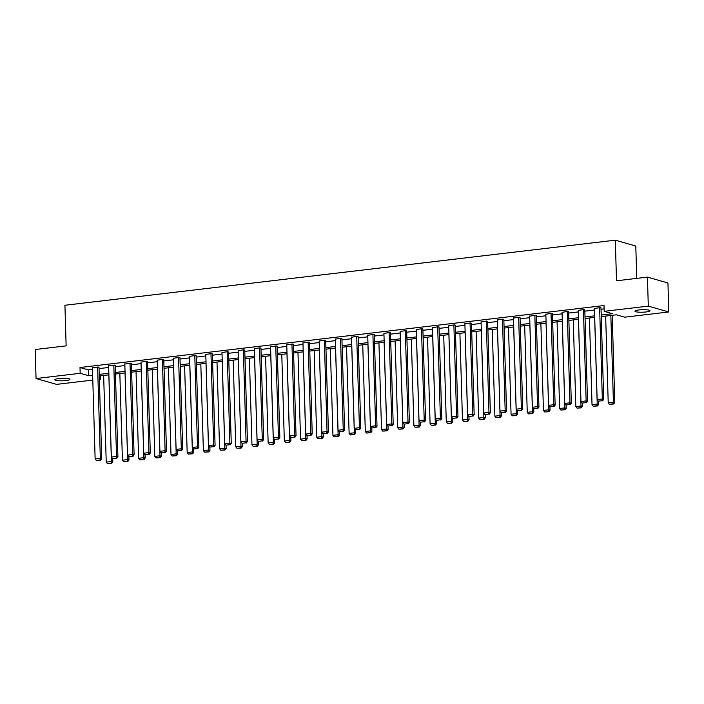 <?xml version="1.0" encoding="UTF-8"?>
<svg xmlns="http://www.w3.org/2000/svg" width="704" height="704" viewBox="0 0 704 704"><rect width="100%" height="100%" fill="white"/><g stroke="black" fill="none" stroke-linecap="round" stroke-linejoin="round"><path stroke-width="1.06" d="M58.854 378.532A7.533 1.258 -1.7 0 1 69.934 379.315A7.533 1.258 -1.7 0 1 65.947 380.547A7.533 1.258 -1.7 0 1 54.868 379.764A7.533 1.258 -1.7 0 1 58.854 378.532M638.915 309.936A7.533 1.258 -1.7 0 1 649.994 310.719A7.533 1.258 -1.7 0 1 646.008 311.96A7.533 1.258 -1.7 0 1 634.929 311.168A7.533 1.258 -1.7 0 1 638.915 309.936M636.759 278.388L635.8 246.022L615.305 240.178L64.926 305.263L66.132 345.866L35.2 349.518L36.062 378.523L80.177 373.305L88.484 375.672L92.655 375.179M615.305 240.178L616.51 280.782L647.442 277.121L667.938 282.964L668.8 311.96L624.686 317.178L616.37 314.811L601.26 316.598M100.575 375.804L100.672 379.148L99.361 379.306M92.796 380.081L56.558 384.366L36.062 378.523M601.216 315.04L612.498 313.711L604.182 311.335L604.014 305.536L80.01 367.506L88.317 369.873L92.479 369.38M99.044 368.606L108.671 367.462M115.236 366.687L124.872 365.552M131.428 364.778L141.064 363.634M147.62 362.859L157.256 361.724M163.812 360.941L173.448 359.806M180.004 359.031L189.64 357.887M196.205 357.113L205.841 355.978M212.397 355.203L222.033 354.059M228.589 353.285L238.225 352.15M244.781 351.366L254.417 350.231M260.973 349.457L270.609 348.313M277.174 347.538L286.801 346.403M293.366 345.629L303.002 344.485M309.558 343.71L319.194 342.566M325.75 341.792L335.386 340.657M341.942 339.882L351.578 338.738M358.134 337.964L367.77 336.829M374.334 336.054L383.962 334.91M390.526 334.136L400.162 332.992M406.718 332.218L416.354 331.082M422.91 330.308L432.546 329.164M439.102 328.39L448.738 327.254M455.294 326.48L464.93 325.336M471.495 324.562L481.131 323.418M487.687 322.643L497.323 321.508M503.879 320.734L513.515 319.59M520.071 318.815L529.707 317.68M536.263 316.897L545.899 315.762M552.464 314.987L562.091 313.843M568.656 313.069L578.292 311.934M584.848 311.159L594.484 310.015M601.04 309.241L604.111 308.88M601.005 308.07L600.142 307.613L594.44 308.502M584.813 309.989L583.95 309.531L578.239 310.42M568.621 311.898L567.75 311.45L562.047 312.33M552.429 313.817L551.558 313.359L545.855 314.248M536.228 315.735L535.366 315.278L529.663 316.166M520.036 317.645L519.174 317.187L513.471 318.076M503.844 319.563L502.982 319.106L497.279 319.994M487.652 321.473L486.781 321.024L481.078 321.904M471.46 323.391L470.589 322.934L464.886 323.822M455.268 325.31L454.397 324.852L448.694 325.741M439.067 327.219L438.205 326.762L432.502 327.65M422.875 329.138L422.013 328.68L416.31 329.569M406.683 331.047L405.821 330.598L400.118 331.478M390.491 332.966L389.62 332.508L383.918 333.397M374.299 334.884L373.428 334.426L367.726 335.315M358.098 336.794L357.236 336.336L351.534 337.225M341.906 338.712L341.044 338.254L335.342 339.143M325.714 340.63L324.852 340.173L319.15 341.053M309.522 342.54L308.66 342.082L302.949 342.971M293.33 344.458L292.459 344.001L286.757 344.89M277.138 346.368L276.267 345.919L270.565 346.799M260.938 348.286L260.075 347.829L254.373 348.718M244.746 350.205L243.883 349.747L238.181 350.627M228.554 352.114L227.691 351.657L221.989 352.546M212.362 354.033L211.49 353.575L205.788 354.464M196.17 355.942L195.298 355.494L189.596 356.374M179.978 357.861L179.106 357.403L173.404 358.292M163.777 359.779L162.914 359.322L157.212 360.202M147.585 361.689L146.722 361.231L141.02 362.12M131.393 363.607L130.53 363.15L124.828 364.038M115.201 365.517L114.33 365.068L108.627 365.948M99.009 367.435L98.138 366.978L92.435 367.866M647.442 277.121L648.305 306.126L668.8 311.96M80.01 367.506L80.177 373.305M604.182 311.335L648.305 306.126M99.211 374.405L108.847 373.261M115.403 372.486L125.039 371.351M131.595 370.577L141.231 369.433M147.796 368.658L157.432 367.523M163.988 366.749L173.624 365.605M180.18 364.83L189.816 363.686M196.372 362.912L206.008 361.777M212.564 361.002L222.2 359.858M228.765 359.084L238.392 357.949M244.957 357.166L254.593 356.03M261.149 355.256L270.785 354.112M277.341 353.338L286.977 352.202M293.533 351.428L303.169 350.284M309.725 349.51L319.361 348.374M325.926 347.591L335.553 346.456M342.118 345.682L351.754 344.538M358.31 343.763L367.946 342.628M374.502 341.854L384.138 340.71M390.694 339.935L400.33 338.8M406.894 338.017L416.522 336.882M423.086 336.107L432.722 334.963M439.278 334.189L448.914 333.054M455.47 332.279L465.106 331.135M471.662 330.361L481.298 329.226M487.854 328.442L497.49 327.307M504.055 326.533L513.682 325.389M520.247 324.614L529.883 323.479M536.439 322.705L546.075 321.561M552.631 320.786L562.267 319.642M568.823 318.868L578.459 317.733M585.015 316.958L594.651 315.814M99.343 378.77L100.672 379.148M594.704 317.372L585.068 318.516M578.503 319.29L568.876 320.426M562.311 321.209L552.675 322.344M546.119 323.118L536.483 324.262M529.927 325.037L520.291 326.172M513.735 326.946L504.099 328.09M497.543 328.865L487.907 330M481.342 330.783L471.706 331.918M465.15 332.693L455.514 333.837M448.958 334.611L439.322 335.746M432.766 336.521L423.13 337.665M416.574 338.439L406.938 339.583M400.374 340.358L390.746 341.493M384.182 342.267L374.546 343.411M367.99 344.186L358.354 345.321M351.798 346.095L342.162 347.239M335.606 348.014L325.97 349.158M319.414 349.932L309.778 351.067M303.213 351.842L293.586 352.986M287.021 353.76L277.385 354.895M270.829 355.678L261.193 356.814M254.637 357.588L245.001 358.732M238.445 359.506L228.809 360.642M222.253 361.416L212.617 362.56M206.052 363.334L196.416 364.47M189.86 365.253L180.224 366.388M173.668 367.162L164.032 368.306M157.476 369.081L147.84 370.216M141.284 370.99L131.648 372.134M125.083 372.909L115.456 374.044M108.891 374.827L99.255 375.962M88.317 369.873L88.484 375.672M599.623 307.674L602.334 398.992L603.715 399.388L600.996 307.859M594.431 308.29L597.142 399.608L602.334 398.992L602.017 400.717L598.382 401.139L602.017 400.717M603.715 399.388L602.571 400.866M598.382 401.139L597.142 399.608M610.834 315.471L613.413 402.151L608.221 402.767L605.651 316.078M613.096 403.867L609.462 404.298L613.65 404.026L613.096 403.867L613.413 402.151L614.794 402.547L612.207 315.304M608.221 402.767L609.462 404.298M613.65 404.026L614.794 402.547M583.431 309.593L586.142 400.91L587.523 401.306L584.804 309.778M578.239 310.209L580.95 401.526L586.142 400.91L585.816 402.626L582.19 403.058L585.816 402.626M587.523 401.306L586.37 402.785M582.19 403.058L580.95 401.526M567.23 311.511L569.941 402.82L571.331 403.216L568.612 311.687M562.047 312.118L564.758 403.436L569.941 402.82L569.624 404.545L565.99 404.976L569.624 404.545M571.331 403.216L570.178 404.703M565.99 404.976L564.758 403.436M594.642 317.381L597.221 404.07L592.029 404.686L589.45 317.997M596.895 405.786L593.27 406.217L597.45 405.944L596.895 405.786L597.221 404.07L598.602 404.466L598.506 401.174M592.029 404.686L593.27 406.217M597.45 405.944L598.602 404.466M578.45 319.299L581.02 405.979L575.837 406.595L573.258 319.906M580.703 407.704L577.069 408.126L581.258 407.862L580.703 407.704L581.02 405.979L582.41 406.375L582.314 403.093M575.837 406.595L577.069 408.126M581.258 407.862L582.41 406.375M551.038 313.421L553.749 404.738L555.139 405.134L552.42 313.606M545.846 314.037L548.557 405.354L553.749 404.738L553.432 406.454L549.798 406.886L553.432 406.454M555.139 405.134L553.986 406.613M549.798 406.886L548.557 405.354M534.846 315.339L537.557 406.657L538.938 407.053L536.228 315.524M529.654 315.955L532.365 407.264L537.557 406.657L537.24 408.373L533.606 408.804L537.24 408.373M538.938 407.053L537.794 408.531M533.606 408.804L532.365 407.264M518.654 317.249L521.365 408.566L522.746 408.962L520.036 317.434M513.462 317.865L516.173 409.182L521.365 408.566L521.048 410.291L517.414 410.714L521.048 410.291M522.746 408.962L521.602 410.45M517.414 410.714L516.173 409.182M562.258 321.209L564.828 407.898L559.636 408.514L557.066 321.825M564.511 409.614L560.877 410.045L565.066 409.772L564.511 409.614L564.828 407.898L566.218 408.294L566.122 405.011M559.636 408.514L560.877 410.045M565.066 409.772L566.218 408.294M546.066 323.127L548.636 409.816L543.444 410.423L540.874 323.743M548.319 411.532L544.685 411.963L548.874 411.69L548.319 411.532L548.636 409.816L550.026 410.203L549.921 406.921M543.444 410.423L544.685 411.963M548.874 411.69L550.026 410.203M529.874 325.046L532.444 411.726L527.252 412.342L524.682 325.653M532.127 413.442L528.493 413.873L532.682 413.6L532.127 413.442L532.444 411.726L533.826 412.122L533.729 408.839M527.252 412.342L528.493 413.873M532.682 413.6L533.826 412.122M513.674 326.955L516.252 413.644L511.06 414.26L508.49 327.571M515.935 415.36L512.301 415.791L516.49 415.518L515.935 415.36L516.252 413.644L517.634 414.04L517.537 410.749M511.06 414.26L512.301 415.791M516.49 415.518L517.634 414.04M497.482 328.874L500.06 415.554L494.868 416.17L492.29 329.49M499.734 417.278L496.109 417.71L500.289 417.437L499.734 417.278L500.06 415.554L501.442 415.95L501.345 412.667M494.868 416.17L496.109 417.71M500.289 417.437L501.442 415.95M481.29 330.783L483.859 417.472L478.676 418.088L476.098 331.399M483.542 419.188L479.908 419.619L484.097 419.346L483.542 419.188L483.859 417.472L485.25 417.868L485.153 414.586M478.676 418.088L479.908 419.619M484.097 419.346L485.25 417.868M465.098 332.702L467.667 419.39L462.475 419.998L459.906 333.318M467.35 421.106L463.716 421.538L467.905 421.265L467.35 421.106L467.667 419.39L469.058 419.778L468.961 416.495M462.475 419.998L463.716 421.538M467.905 421.265L469.058 419.778M448.906 334.62L451.475 421.3L446.283 421.916L443.714 335.227M451.158 423.025L447.524 423.447L451.713 423.174L451.158 423.025L451.475 421.3L452.857 421.696L452.76 418.414M446.283 421.916L447.524 423.447M451.713 423.174L452.857 421.696M432.714 336.53L435.283 423.218L430.091 423.834L427.522 337.146M434.966 424.934L431.332 425.366L435.521 425.093L434.966 424.934L435.283 423.218L436.665 423.614L436.568 420.323M430.091 423.834L431.332 425.366M435.521 425.093L436.665 423.614M416.513 338.448L419.091 425.128L413.899 425.744L411.33 339.064M418.774 426.853L415.14 427.284L419.32 427.011L418.774 426.853L419.091 425.128L420.473 425.524L420.376 422.242M413.899 425.744L415.14 427.284M419.32 427.011L420.473 425.524M400.321 340.358L402.899 427.046L397.707 427.662L395.129 340.974M402.574 428.762L398.939 429.194L403.128 428.921L402.574 428.762L402.899 427.046L404.281 427.442L404.184 424.16M397.707 427.662L398.939 429.194M403.128 428.921L404.281 427.442M384.129 342.276L386.698 428.965L381.515 429.572L378.937 342.892M386.382 430.681L382.747 431.112L386.936 430.839L386.382 430.681L386.698 428.965L388.089 429.361L387.992 426.07M381.515 429.572L382.747 431.112M386.936 430.839L388.089 429.361M367.937 344.194L370.506 430.874L365.314 431.49L362.745 344.802M370.19 432.599L366.555 433.022L370.744 432.749L370.19 432.599L370.506 430.874L371.897 431.27L371.791 427.988M365.314 431.49L366.555 433.022M370.744 432.749L371.897 431.27M351.745 346.104L354.314 432.793L349.122 433.409L346.553 346.72M353.998 434.509L350.363 434.94L354.552 434.667L353.998 434.509L354.314 432.793L355.696 433.189L355.599 429.906M349.122 433.409L350.363 434.94M354.552 434.667L355.696 433.189M335.544 348.022L338.122 434.702L332.93 435.318L330.361 348.638M337.806 436.427L334.171 436.858L338.36 436.586L337.806 436.427L338.122 434.702L339.504 435.098L339.407 431.816M332.93 435.318L334.171 436.858M338.36 436.586L339.504 435.098M319.352 349.932L321.93 436.621L316.738 437.237L314.16 350.548M321.605 438.337L317.979 438.768L322.159 438.495L321.605 438.337L321.93 436.621L323.312 437.017L323.215 433.734M316.738 437.237L317.979 438.768M322.159 438.495L323.312 437.017M303.16 351.85L305.73 438.539L300.546 439.146L297.968 352.466M305.413 440.255L301.778 440.686L305.967 440.414L305.413 440.255L305.73 438.539L307.12 438.935L307.023 435.644M300.546 439.146L301.778 440.686M305.967 440.414L307.12 438.935M286.968 353.769L289.538 440.449L284.346 441.065L281.776 354.376M289.221 442.174L285.586 442.596L289.775 442.332L289.221 442.174L289.538 440.449L290.928 440.845L290.831 437.562M284.346 441.065L285.586 442.596M289.775 442.332L290.928 440.845M270.776 355.678L273.346 442.367L268.154 442.983L265.584 356.294M273.029 444.083L269.394 444.514L273.583 444.242L273.029 444.083L273.346 442.367L274.727 442.763L274.63 439.481M268.154 442.983L269.394 444.514M273.583 444.242L274.727 442.763M502.462 319.167L505.173 410.485L506.554 410.881L503.835 319.352M497.27 319.783L499.981 411.101L505.173 410.485L504.847 412.201L501.222 412.632L504.847 412.201M506.554 410.881L505.402 412.359M501.222 412.632L499.981 411.101M486.27 321.086L488.972 412.403L490.362 412.79L487.643 321.262M481.078 321.693L483.789 413.01L488.972 412.403L488.655 414.119L485.021 414.55L488.655 414.119M490.362 412.79L489.21 414.278M485.021 414.55L483.789 413.01M470.07 322.995L472.78 414.313L474.17 414.709L471.451 323.18M464.886 323.611L467.597 414.929L472.78 414.313L472.463 416.029L468.829 416.46L472.463 416.029M474.17 414.709L473.018 416.187M468.829 416.46L467.597 414.929M453.878 324.914L456.588 416.231L457.978 416.627L455.259 325.098M448.686 325.53L451.396 416.838L456.588 416.231L456.271 417.947L452.637 418.378L456.271 417.947M457.978 416.627L456.826 418.106M452.637 418.378L451.396 416.838M437.686 326.823L440.396 418.141L441.778 418.537L439.067 327.008M432.494 327.439L435.204 418.757L440.396 418.141L440.079 419.866L436.445 420.288L440.079 419.866M441.778 418.537L440.634 420.024M436.445 420.288L435.204 418.757M421.494 328.742L424.204 420.059L425.586 420.455L422.866 328.926M416.302 329.358L419.012 420.675L424.204 420.059L423.887 421.775L420.253 422.206L423.887 421.775M425.586 420.455L424.442 421.934M420.253 422.206L419.012 420.675M405.302 330.66L408.012 421.978L409.394 422.365L406.674 330.845M400.11 331.267L402.82 422.585L408.012 421.978L407.686 423.694L404.061 424.125L407.686 423.694M409.394 422.365L408.241 423.852M404.061 424.125L402.82 422.585M389.101 332.57L391.811 423.887L393.202 424.283L390.482 332.754M383.918 333.186L386.628 424.503L391.811 423.887L391.494 425.603L387.86 426.034L391.494 425.603M393.202 424.283L392.049 425.762M387.86 426.034L386.628 424.503M372.909 334.488L375.619 425.806L377.01 426.202L374.29 334.673M367.717 335.104L370.427 426.413L375.619 425.806L375.302 427.522L371.668 427.953L375.302 427.522M377.01 426.202L375.857 427.68M371.668 427.953L370.427 426.413M356.717 336.398L359.427 427.715L360.809 428.111L358.098 336.582M351.525 337.014L354.235 428.331L359.427 427.715L359.11 429.44L355.476 429.862L359.11 429.44M360.809 428.111L359.665 429.598M355.476 429.862L354.235 428.331M340.525 338.316L343.235 429.634L344.617 430.03L341.906 338.501M335.333 338.932L338.043 430.25L343.235 429.634L342.918 431.35L339.284 431.781L342.918 431.35M344.617 430.03L343.473 431.508M339.284 431.781L338.043 430.25M324.333 340.234L327.043 431.552L328.425 431.939L325.706 340.419M319.141 340.842L321.851 432.159L327.043 431.552L326.726 433.268L323.092 433.699L326.726 433.268M328.425 431.939L327.281 433.426M323.092 433.699L321.851 432.159M308.141 342.144L310.851 433.462L312.233 433.858L309.514 342.329M302.949 342.76L305.659 434.078L310.851 433.462L310.526 435.178L306.9 435.609L310.526 435.178M312.233 433.858L311.08 435.336M306.9 435.609L305.659 434.078M291.94 344.062L294.65 435.38L296.041 435.776L293.322 344.247M286.757 344.678L289.467 435.996L294.65 435.38L294.334 437.096L290.699 437.527L294.334 437.096M296.041 435.776L294.888 437.254M290.699 437.527L289.467 435.996M275.748 345.972L278.458 437.29L279.849 437.686L277.13 346.157M270.556 346.588L273.266 437.906L278.458 437.29L278.142 439.014L274.507 439.437L278.142 439.014M279.849 437.686L278.696 439.173M274.507 439.437L273.266 437.906M259.556 347.89L262.266 439.208L263.648 439.604L260.938 348.075M254.364 348.506L257.074 439.824L262.266 439.208L261.95 440.924L258.315 441.355L261.95 440.924M263.648 439.604L262.504 441.082M258.315 441.355L257.074 439.824M243.364 349.809L246.074 441.126L247.456 441.514L244.746 349.994M238.172 350.416L240.882 441.734L246.074 441.126L245.758 442.842L242.123 443.274L245.758 442.842M247.456 441.514L246.312 443.001M242.123 443.274L240.882 441.734M227.172 351.718L229.882 443.036L231.264 443.432L228.545 351.903M221.98 352.334L224.69 443.652L229.882 443.036L229.557 444.752L225.931 445.183L229.557 444.752M231.264 443.432L230.111 444.91M225.931 445.183L224.69 443.652M210.971 353.637L213.682 444.954L215.072 445.35L212.353 353.822M205.788 354.253L208.498 445.57L213.682 444.954L213.365 446.67L209.73 447.102L213.365 446.67M215.072 445.35L213.919 446.829M209.73 447.102L208.498 445.57M194.779 355.555L197.49 446.864L198.88 447.26L196.161 355.731M189.596 356.162L192.298 447.48L197.49 446.864L197.173 448.589L193.538 449.02L197.173 448.589M198.88 447.26L197.727 448.747M193.538 449.02L192.298 447.48M178.587 357.465L181.298 448.782L182.688 449.178L179.969 357.65M173.395 358.081L176.106 449.398L181.298 448.782L180.981 450.498L177.346 450.93L180.981 450.498M182.688 449.178L181.535 450.657M177.346 450.93L176.106 449.398M162.395 359.383L165.106 450.701L166.487 451.088L163.777 359.568M157.203 359.99L159.914 451.308L165.106 450.701L164.789 452.417L161.154 452.848L164.789 452.417M166.487 451.088L165.343 452.575M161.154 452.848L159.914 451.308M146.203 361.293L148.914 452.61L150.295 453.006L147.576 361.478M141.011 361.909L143.722 453.226L148.914 452.61L148.597 454.335L144.962 454.758L148.597 454.335M150.295 453.006L149.151 454.485M144.962 454.758L143.722 453.226M130.011 363.211L132.722 454.529L134.103 454.925L131.384 363.396M124.819 363.827L127.53 455.145L132.722 454.529L132.396 456.245L128.77 456.676L132.396 456.245M134.103 454.925L132.95 456.403M128.77 456.676L127.53 455.145M113.81 365.13L116.521 456.438L117.911 456.834L115.192 365.306M108.627 365.737L111.338 457.054L116.521 456.438L116.204 458.163L112.57 458.594L116.204 458.163M117.911 456.834L116.758 458.322M112.57 458.594L111.338 457.054M254.584 357.597L257.154 444.277L251.962 444.893L249.392 358.213M256.837 446.002L253.202 446.433L257.391 446.16L256.837 446.002L257.154 444.277L258.535 444.673L258.438 441.39M251.962 444.893L253.202 446.433M257.391 446.16L258.535 444.673M238.383 359.506L240.962 446.195L235.77 446.811L233.2 360.122M240.645 447.911L237.01 448.342L241.199 448.07L240.645 447.911L240.962 446.195L242.343 446.591L242.246 443.309M235.77 446.811L237.01 448.342M241.199 448.07L242.343 446.591M222.191 361.425L224.77 448.114L219.578 448.721L216.999 362.041M224.444 449.83L220.818 450.261L224.998 449.988L224.444 449.83L224.77 448.114L226.151 448.51L226.054 445.218M219.578 448.721L220.818 450.261M224.998 449.988L226.151 448.51M205.999 363.343L208.569 450.023L203.386 450.639L200.807 363.95M208.252 451.748L204.618 452.17L208.806 451.906L208.252 451.748L208.569 450.023L209.959 450.419L209.862 447.137M203.386 450.639L204.618 452.17M208.806 451.906L209.959 450.419M189.807 365.253L192.377 451.942L187.185 452.558L184.615 365.869M192.06 453.658L188.426 454.089L192.614 453.816L192.06 453.658L192.377 451.942L193.767 452.338L193.67 449.055M187.185 452.558L188.426 454.089M192.614 453.816L193.767 452.338M173.615 367.171L176.185 453.86L170.993 454.467L168.423 367.787M175.868 455.576L172.234 456.007L176.422 455.734L175.868 455.576L176.185 453.86L177.566 454.247L177.47 450.965M170.993 454.467L172.234 456.007M176.422 455.734L177.566 454.247M157.423 369.09L159.993 455.77L154.801 456.386L152.231 369.697M159.676 457.486L156.042 457.917L160.23 457.644L159.676 457.486L159.993 455.77L161.374 456.166L161.278 452.883M154.801 456.386L156.042 457.917M160.23 457.644L161.374 456.166M141.222 370.999L143.801 457.688L138.609 458.295L136.039 371.615M143.484 459.404L139.85 459.835L144.03 459.562L143.484 459.404L143.801 457.688L145.182 458.084L145.086 454.793M138.609 458.295L139.85 459.835M144.03 459.562L145.182 458.084M125.03 372.918L127.609 459.598L122.417 460.214L119.838 373.525M127.283 461.322L123.649 461.745L127.838 461.481L127.283 461.322L127.609 459.598L128.99 459.994L128.894 456.711M122.417 460.214L123.649 461.745M127.838 461.481L128.99 459.994M97.618 367.039L100.329 458.357L101.719 458.753L99 367.224M92.426 367.655L95.137 458.973L100.329 458.357L100.012 460.073L96.378 460.504L100.012 460.073M101.719 458.753L100.566 460.231M96.378 460.504L95.137 458.973M108.838 374.827L111.408 461.516L106.225 462.132L103.646 375.443M111.091 463.232L107.457 463.663L111.646 463.39L111.091 463.232L111.408 461.516L112.798 461.912L112.702 458.63M106.225 462.132L107.457 463.663M111.646 463.39L112.798 461.912"/></g></svg>
